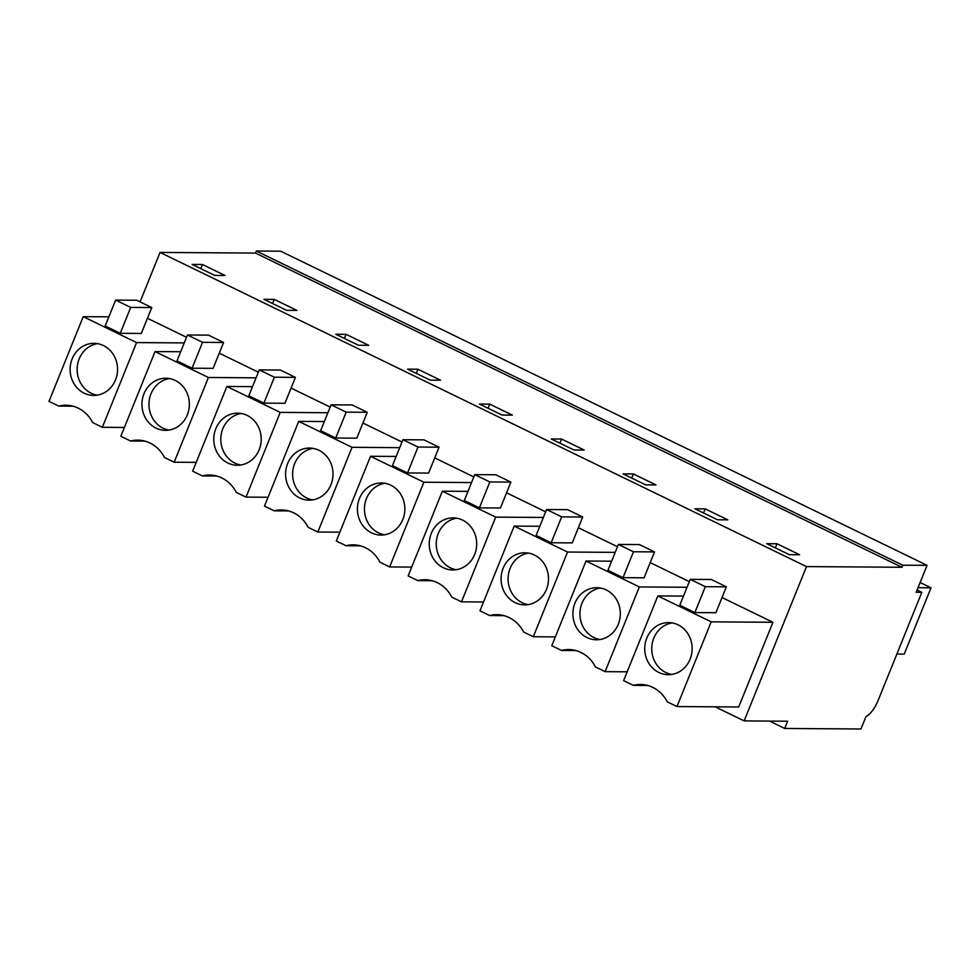 <?xml version="1.0" encoding="UTF-8"?>
<svg xmlns="http://www.w3.org/2000/svg" width="980" height="980" viewBox="0 0 980 980"><rect width="100%" height="100%" fill="white"/><g stroke="black" fill="none" stroke-linecap="round" stroke-linejoin="round"><path stroke-width="1.47" d="M784.711 728.458L787.638 721.207L744.139 720.9L806.479 566.599L901.906 567.261L902.752 565.191L927.068 565.35L916.19 592.275L921.813 592.324L878.08 700.553A18.118 6.86 115.9 0 1 865.989 716.552L860.967 728.985L784.711 728.458L769.533 721.084M921.813 592.324L917.109 590.034M927.068 565.35L280.648 251.186L256.319 251.015L902.752 565.191M901.906 567.261L255.486 253.085L256.319 251.015M255.486 253.085L160.046 252.424L140.067 301.877M806.479 566.599L160.046 252.424M799.656 554.766L777.03 543.765L766.74 543.692L789.365 554.692L799.656 554.766M440.522 380.228L417.909 369.227L407.607 369.154L430.232 380.154L440.522 380.228M335.785 334.254L358.411 345.242L368.701 345.315L346.075 334.315L335.785 334.254M645.71 484.88L656 484.941L633.386 473.952L623.084 473.879L645.71 484.88M717.532 519.78L727.834 519.853L705.208 508.865L694.918 508.791L717.532 519.78M489.731 404.14L479.441 404.066L502.066 415.055L512.356 415.128L489.731 404.14L488.065 408.256M573.888 449.967L584.178 450.041L561.552 439.04L551.262 438.966L573.888 449.967M263.963 299.341L286.589 310.342L296.879 310.403L274.253 299.415L263.963 299.341M225.045 275.503L202.431 264.502L192.141 264.429L214.755 275.429L225.045 275.503M744.139 720.9L715.167 706.825M647.621 685.449L633.313 685.351A33.969 30.944 -89.6 0 1 640.479 684.481A33.969 30.944 -89.6 0 1 667.245 701.839L676.96 706.556L738.7 706.984L772.938 622.276L722.039 597.543M402.008 442.005L362.906 423.005M330.187 407.092L291.085 388.092M617.486 546.73L578.384 527.73M689.308 581.63L650.206 562.63M473.83 476.917L434.728 457.905M545.664 511.817L506.562 492.818M258.353 372.192L219.263 353.18M186.531 337.279L147.429 318.28M777.03 543.765L775.364 547.894M417.909 369.227L416.243 373.356M346.075 334.315L344.409 338.443M633.386 473.952L631.72 478.069M705.208 508.865L703.542 512.981M561.552 439.04L559.886 443.168M274.253 299.415L272.587 303.531M202.431 264.502L200.765 268.63M676.96 706.556L711.186 621.847L772.938 622.276M711.186 621.847L657.837 595.913L623.611 680.635L633.313 685.351M657.837 595.913L683.464 596.097M705.318 586.677L694.857 612.561L715.902 612.708L726.364 586.824L711.284 579.499L690.239 579.351L705.318 586.677L726.364 586.824M694.857 612.561L679.777 605.236L690.239 579.351M274.18 510.813A33.969 30.944 -89.6 0 1 281.346 509.943A33.969 30.944 -89.6 0 1 308.124 527.301L317.826 532.018L352.053 447.309L298.704 421.376L264.478 506.096L274.18 510.813L288.488 510.911M298.704 421.376L324.343 421.559M352.053 447.309L399.73 447.64M346.185 412.139L335.724 438.023L356.781 438.17L367.243 412.286L352.151 404.948L331.105 404.813L346.185 412.139L367.243 412.286M335.724 438.023L320.644 430.698L331.105 404.813M317.826 532.018L339.864 532.177M202.358 475.9A33.969 30.944 -89.6 0 1 209.524 475.031A33.969 30.944 -89.6 0 1 236.29 492.401L246.005 497.117L280.231 412.396L226.882 386.475L192.656 471.184L202.358 475.9L216.666 475.998M226.882 386.475L252.509 386.647M280.231 412.396L327.908 412.727M274.363 377.227L263.902 403.123L284.947 403.27L295.409 377.374L280.329 370.048L259.284 369.901L274.363 377.227L295.409 377.374M263.902 403.123L248.822 395.785L259.284 369.901M246.005 497.117L268.042 497.264M503.965 615.636L489.657 615.538A33.969 30.944 -89.6 0 1 496.823 614.668A33.969 30.944 -89.6 0 1 523.602 632.027L533.304 636.743L555.341 636.902M533.304 636.743L567.53 552.034L514.182 526.101L479.955 610.822L489.657 615.538M514.182 526.101L539.821 526.285M567.53 552.034L615.207 552.365M561.663 516.864L551.201 542.749L572.259 542.896L582.72 517.011L567.628 509.674L546.583 509.527L561.663 516.864L582.72 517.011M551.201 542.749L536.121 535.423L546.583 509.527M575.799 650.536L561.491 650.438A33.969 30.944 -89.6 0 1 568.645 649.569A33.969 30.944 -89.6 0 1 595.423 666.939L605.126 671.655L627.176 671.802M605.126 671.655L639.352 586.934L586.003 561.013L551.777 645.722L561.491 650.438M586.003 561.013L611.643 561.185M639.352 586.934L687.029 587.265M633.484 551.765L623.035 577.661L644.081 577.808L654.542 551.912L639.462 544.586L618.404 544.439L633.484 551.765L654.542 551.912M623.035 577.661L607.943 570.323L618.404 544.439M360.322 545.823L346.014 545.725A33.969 30.944 -89.6 0 1 353.168 544.843A33.969 30.944 -89.6 0 1 379.946 562.214L389.648 566.93L423.875 482.221L471.552 482.552M389.648 566.93L411.698 567.089M423.875 482.221L370.526 456.288L336.299 540.997L346.014 545.725M370.526 456.288L396.165 456.46M418.007 447.039L407.558 472.936L428.603 473.083L439.065 447.186L423.985 439.861L402.927 439.714L418.007 447.039L439.065 447.186M407.558 472.936L392.466 465.61L402.927 439.714M432.143 580.724L417.835 580.626A33.969 30.944 -89.6 0 1 425.002 579.756A33.969 30.944 -89.6 0 1 451.768 597.114L461.482 601.843L495.709 517.121L543.385 517.452M461.482 601.843L483.52 601.99M495.709 517.121L442.36 491.201L408.133 575.909L417.835 580.626M442.36 491.201L467.987 491.372M489.841 481.952L479.379 507.848L500.425 507.995L510.886 482.099L495.807 474.773L474.761 474.626L489.841 481.952L510.886 482.099M479.379 507.848L464.3 500.511L474.761 474.626M144.844 441.098L130.536 441A33.969 30.944 -89.6 0 1 137.69 440.13A33.969 30.944 -89.6 0 1 164.469 457.488L174.171 462.205L208.409 377.496L155.048 351.563L120.822 436.284L130.536 441M155.048 351.563L180.688 351.747M208.409 377.496L256.074 377.827M202.542 342.326L192.08 368.211L213.126 368.358L223.587 342.473L208.507 335.135L187.45 334.988L202.542 342.326L223.587 342.473M192.08 368.211L176.988 360.885L187.45 334.988M174.171 462.205L196.221 462.364M73.022 406.185L58.714 406.088A33.969 30.944 -89.6 0 1 65.868 405.218A33.969 30.944 -89.6 0 1 92.647 422.576L102.349 427.305L124.387 427.452M102.349 427.305L136.575 342.584L83.227 316.65L49 401.371L58.714 406.088M83.227 316.65L108.866 316.834M136.575 342.584L184.252 342.914M130.708 307.414L120.246 333.31L141.304 333.445L151.765 307.561L136.686 300.235L115.628 300.088L130.708 307.414L151.765 307.561M120.246 333.31L105.166 325.973L115.628 300.088M670.394 674.608A26.044 23.716 -89.6 0 0 692.137 647.645A26.044 23.716 -89.6 0 0 668.617 622.606A26.044 23.716 -89.6 0 0 666.486 622.692A26.044 23.716 -89.6 0 0 644.742 649.654A26.044 23.716 -89.6 0 0 668.262 674.693A26.044 23.716 -89.6 0 0 670.394 674.608M311.26 500.07A26.044 23.716 -89.6 0 0 333.016 473.107A26.044 23.716 -89.6 0 0 309.496 448.068A26.044 23.716 -89.6 0 0 307.365 448.154A26.044 23.716 -89.6 0 0 285.609 475.116A26.044 23.716 -89.6 0 0 309.129 500.155A26.044 23.716 -89.6 0 0 311.26 500.07M239.439 465.157A26.044 23.716 -89.6 0 0 261.195 438.195A26.044 23.716 -89.6 0 0 237.662 413.156A26.044 23.716 -89.6 0 0 235.543 413.254A26.044 23.716 -89.6 0 0 213.787 440.204A26.044 23.716 -89.6 0 0 237.307 465.255A26.044 23.716 -89.6 0 0 239.439 465.157M526.738 604.795A26.044 23.716 -89.6 0 0 548.494 577.832A26.044 23.716 -89.6 0 0 524.974 552.793A26.044 23.716 -89.6 0 0 522.842 552.879A26.044 23.716 -89.6 0 0 501.086 579.841A26.044 23.716 -89.6 0 0 524.606 604.88A26.044 23.716 -89.6 0 0 526.738 604.795M598.56 639.695A26.044 23.716 -89.6 0 0 620.316 612.733A26.044 23.716 -89.6 0 0 596.796 587.694A26.044 23.716 -89.6 0 0 594.664 587.792A26.044 23.716 -89.6 0 0 572.908 614.754A26.044 23.716 -89.6 0 0 596.428 639.793A26.044 23.716 -89.6 0 0 598.56 639.695M383.082 534.97A26.044 23.716 -89.6 0 0 404.838 508.02A26.044 23.716 -89.6 0 0 381.318 482.969A26.044 23.716 -89.6 0 0 379.187 483.067A26.044 23.716 -89.6 0 0 357.43 510.029A26.044 23.716 -89.6 0 0 380.951 535.068A26.044 23.716 -89.6 0 0 383.082 534.97M454.916 569.882A26.044 23.716 -89.6 0 0 476.672 542.92A26.044 23.716 -89.6 0 0 453.14 517.881A26.044 23.716 -89.6 0 0 451.021 517.967A26.044 23.716 -89.6 0 0 429.265 544.929A26.044 23.716 -89.6 0 0 452.785 569.968A26.044 23.716 -89.6 0 0 454.916 569.882M167.605 430.257A26.044 23.716 -89.6 0 0 189.361 403.295A26.044 23.716 -89.6 0 0 165.841 378.255A26.044 23.716 -89.6 0 0 163.709 378.341A26.044 23.716 -89.6 0 0 141.953 405.304A26.044 23.716 -89.6 0 0 165.485 430.343A26.044 23.716 -89.6 0 0 167.605 430.257M95.783 395.344A26.044 23.716 -89.6 0 0 117.539 368.382A26.044 23.716 -89.6 0 0 94.019 343.343A26.044 23.716 -89.6 0 0 91.887 343.429A26.044 23.716 -89.6 0 0 70.131 370.391A26.044 23.716 -89.6 0 0 93.651 395.43A26.044 23.716 -89.6 0 0 95.783 395.344M672.133 622.913A26.044 23.716 -89.6 0 0 651.737 648.539A26.044 23.716 -89.6 0 0 671.766 674.436M313 448.375A26.044 23.716 -89.6 0 0 292.616 474.002A26.044 23.716 -89.6 0 0 312.644 499.898M241.178 413.474A26.044 23.716 -89.6 0 0 220.782 439.089A26.044 23.716 -89.6 0 0 240.811 464.986M528.477 553.1A26.044 23.716 -89.6 0 0 508.081 578.715A26.044 23.716 -89.6 0 0 528.122 604.623M600.299 588.012A26.044 23.716 -89.6 0 0 579.915 613.627A26.044 23.716 -89.6 0 0 599.944 639.524M384.822 483.287A26.044 23.716 -89.6 0 0 364.438 508.902A26.044 23.716 -89.6 0 0 384.466 534.798M456.656 518.187A26.044 23.716 -89.6 0 0 436.259 543.814A26.044 23.716 -89.6 0 0 456.288 569.711M169.344 378.562A26.044 23.716 -89.6 0 0 148.96 404.177A26.044 23.716 -89.6 0 0 168.989 430.085M97.522 343.649A26.044 23.716 -89.6 0 0 77.138 369.276A26.044 23.716 -89.6 0 0 97.167 395.173M918.027 587.731L931 587.829L904.222 654.101L896.872 654.052M931 587.829L920.134 582.537"/></g></svg>
